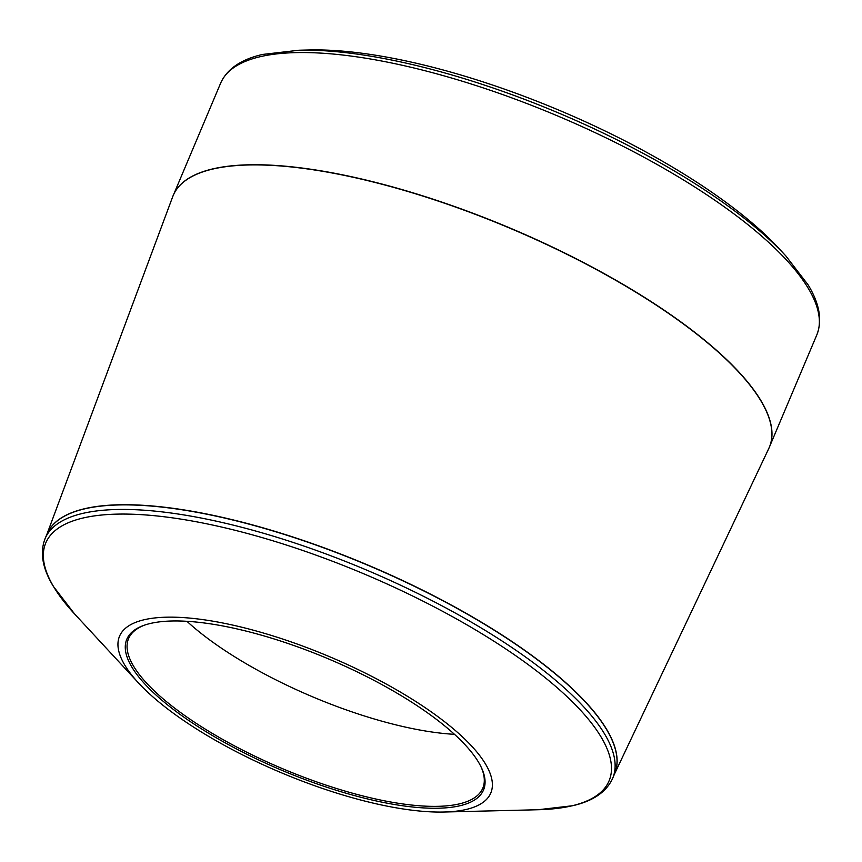 <?xml version="1.0" encoding="UTF-8"?>
<svg xmlns="http://www.w3.org/2000/svg" width="862" height="862" viewBox="0 0 862 862"><rect width="100%" height="100%" fill="white"/><g stroke="black" fill="none" stroke-linecap="round" stroke-linejoin="round"><path stroke-width="1.29" d="M309.339 49.974A309.684 96.566 22.9 0 1 778.742 248.256L785.842 255.928A321.257 100.175 22.9 0 0 419.729 66.342A321.257 100.175 22.9 0 0 298.888 50.233L309.339 49.974M368.193 801.919A201.514 62.84 22.9 0 1 138.545 682.995A201.514 62.84 22.9 0 1 200.35 619.282A201.514 62.84 22.9 0 1 446.581 723.293A201.514 62.84 22.9 0 1 443.995 812.026A201.514 62.84 22.9 0 1 368.193 801.919M244.603 630.715A193.638 60.383 22.9 0 1 481.373 767.536A193.638 60.383 22.9 0 1 281.669 770.229A193.638 60.383 22.9 0 1 144.374 625.187A193.638 60.383 22.9 0 1 244.603 630.715M145.225 624.896A192.248 59.941 -157.1 0 0 128.578 638.591A192.248 59.941 -157.1 0 0 365.811 796.682A192.248 59.941 -157.1 0 0 482.774 788.202A192.248 59.941 -157.1 0 0 480.985 766.727M454.468 734.327A192.248 59.941 22.9 0 1 396.121 724.92A192.248 59.941 22.9 0 1 186.935 621.308M172.971 196.03A323.573 100.897 22.9 0 1 173.262 195.318A323.573 100.897 22.9 0 1 370.132 181.042A323.573 100.897 22.9 0 1 769.41 447.141A323.573 100.897 22.9 0 1 769.098 447.852M614.38 774.259L768.775 448.542L816.799 334.952A323.573 100.897 -157.1 0 0 417.52 68.852A323.573 100.897 -157.1 0 0 220.65 83.129C227.105 68.928 241.069 59.37 262.544 54.446L298.888 50.233M46.925 534.278A308.057 96.059 22.9 0 1 368.268 565.224A308.057 96.059 22.9 0 1 614.477 774.022M768.775 448.542A323.573 100.897 -157.1 0 0 370.057 181.214A323.573 100.897 -157.1 0 0 172.691 196.751L220.65 83.129M232.546 524.958A308.057 96.059 22.9 0 1 612.677 778.3L614.595 773.753A308.057 96.059 -157.1 0 0 368.193 565.386A308.057 96.059 -157.1 0 0 47.044 533.998L45.115 538.556A308.057 96.059 22.9 0 1 232.546 524.958M443.995 812.026L538.05 809.741A305.741 95.337 -157.1 0 0 563.576 693.436A305.741 95.337 -157.1 0 0 231.781 529.473A305.741 95.337 -157.1 0 0 74.606 613.981L53.325 586.322C42.432 568.392 39.695 552.467 45.115 538.556M46.828 534.515L172.691 196.751M138.545 682.995L74.606 613.981M612.677 778.3C606.482 791.898 593.142 801.035 572.67 805.722L538.05 809.741M816.799 334.952C822.477 320.427 819.6 303.747 808.157 284.923L785.842 255.928"/></g></svg>
